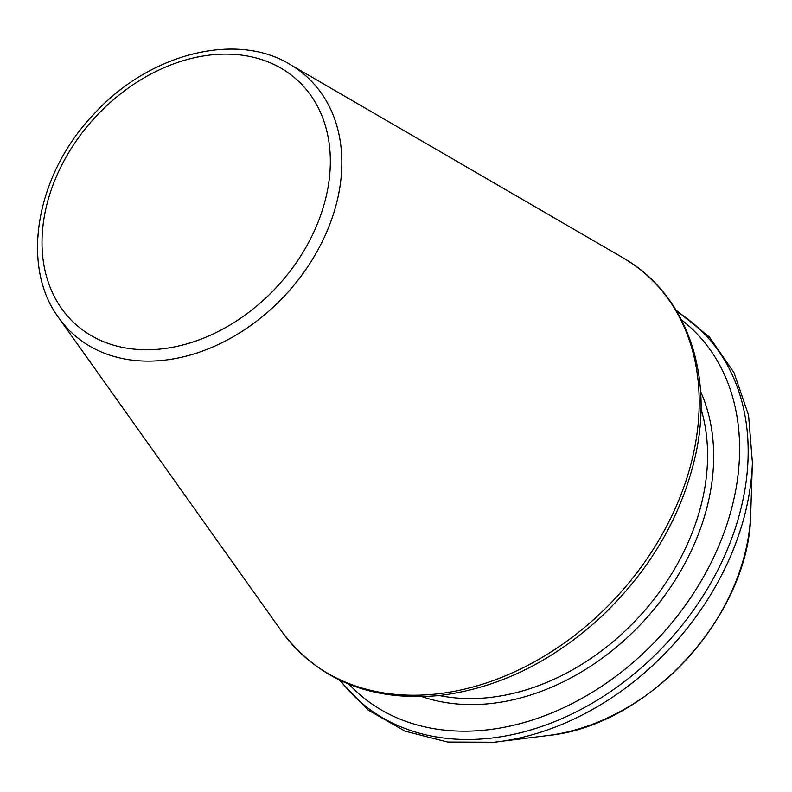 <?xml version="1.0" encoding="UTF-8"?>
<svg xmlns="http://www.w3.org/2000/svg" width="792" height="792" viewBox="0 0 792 792"><rect width="100%" height="100%" fill="white"/><g stroke="black" fill="none" stroke-linecap="round" stroke-linejoin="round"><path stroke-width="1.19" d="M349.123 684.288A247.064 186.179 -47.6 0 0 486.377 729.976A247.064 186.179 -47.6 0 0 713.523 557.667A247.064 186.179 -47.6 0 0 681.486 319.869M163.716 360.271A173.775 130.957 -47.6 0 0 326.977 231.353A173.775 130.957 -47.6 0 0 289.912 64.39C236.115 31.294 148.47 53.638 93.515 114.553C35.749 174.864 20.117 266.419 58.766 317.839A173.775 130.957 -47.6 0 0 163.716 360.271M161.311 348.945A164.904 124.265 -47.6 0 0 321.572 115.008A164.904 124.265 -47.6 0 0 75.656 141.778A164.904 124.265 -47.6 0 0 161.311 348.945M436.481 693.97A256.301 193.139 -47.6 0 0 677.269 503.821A256.301 193.139 -47.6 0 0 622.601 257.578C684.714 292.624 713.899 371.181 695.792 453.984C682.12 515.513 650.539 569.844 601.039 616.988C551.608 662.211 497.722 688.387 439.392 695.524C370.943 701.583 318.374 680.209 281.685 631.382A256.301 193.139 -47.6 0 0 436.481 693.97M439.312 695.534A212.919 160.449 -47.6 0 0 489.347 697.534A212.919 160.449 -47.6 0 0 700.96 408.642M422.146 696.712A217.394 163.825 -47.6 0 0 490.852 703.524A217.394 163.825 -47.6 0 0 670.774 586.862A217.394 163.825 -47.6 0 0 700.554 391.446M340.362 680.457A252.054 189.941 -47.6 0 0 489.822 738.253A252.054 189.941 -47.6 0 0 725.442 553.964A252.054 189.941 -47.6 0 0 676.863 311.503M547.906 735.511C648.618 725.868 750.39 614.285 750.737 513.107A200.762 151.282 -47.6 0 1 547.906 735.511L494.139 742.223A252.054 189.941 -47.6 0 0 497.742 741.807A252.054 189.941 -47.6 0 0 752.4 462.577L748.559 415.196L734.016 372.666L709.454 337.085L676.101 310.216M58.766 317.839L281.685 631.382M289.912 64.39L622.601 257.578M339.016 679.813L368.201 710.077L404.999 731.145L447.658 742.035L494.139 742.223M750.737 513.107L752.4 462.577"/></g></svg>
